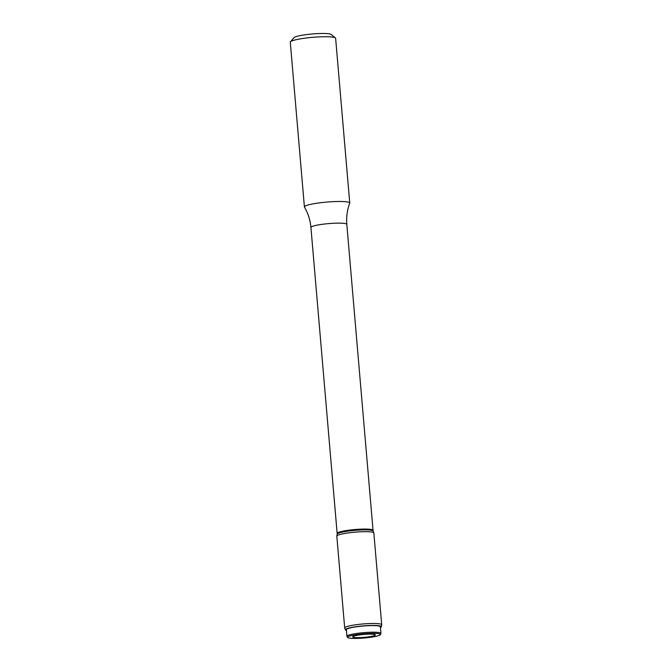 <?xml version="1.0" encoding="UTF-8"?>
<svg xmlns="http://www.w3.org/2000/svg" width="672" height="672" viewBox="0 0 672 672"><rect width="100%" height="100%" fill="white"/><g stroke="black" fill="none" stroke-linecap="round" stroke-linejoin="round"><path stroke-width="1.01" d="M333.203 201.642A22.756 2.932 175.1 0 0 304.408 206.934L290.287 42.193A22.756 2.932 175.1 0 1 290.447 41.798A22.756 2.932 175.1 0 1 319.074 36.901A22.756 2.932 175.1 0 1 335.404 37.943A22.756 2.932 175.1 0 1 335.63 38.304L349.751 203.045A22.756 2.932 175.1 0 0 333.203 201.642M335.404 37.943L331.195 34.465A18.833 2.428 175.1 0 0 317.688 33.6A18.833 2.428 175.1 0 0 293.992 37.649L290.447 41.798M380.428 627.522A18.077 2.327 175.1 0 0 381.368 626.758L381.713 624.842A18.581 2.394 175.1 0 0 381.713 624.758A18.581 2.394 175.1 0 0 368.206 623.608A18.581 2.394 175.1 0 0 344.686 627.934A18.581 2.394 175.1 0 0 344.702 628.009L345.374 629.84A18.077 2.327 175.1 0 0 346.424 630.437M344.686 627.934L336.815 536.13A18.581 2.394 -4.9 0 1 336.823 536.046A18.581 2.394 -4.9 0 1 360.335 531.804A18.581 2.394 -4.9 0 1 373.825 532.871A18.581 2.394 -4.9 0 1 373.842 532.955L381.713 624.758M360.956 637.568A11.374 1.462 -4.9 0 1 352.682 636.871A11.374 1.462 -4.9 0 1 363.896 634.435A11.374 1.462 -4.9 0 1 375.354 634.922A11.374 1.462 -4.9 0 1 360.956 637.568M368.449 633.478A16.447 2.117 175.1 0 0 347.693 637.459A16.447 2.117 175.1 0 0 364.199 638.005A16.447 2.117 175.1 0 0 380.369 634.654A16.447 2.117 175.1 0 0 368.449 633.478M380.369 634.654L380.898 633.545A17.069 2.201 175.1 0 0 380.932 633.377A17.069 2.201 175.1 0 0 368.525 632.327A17.069 2.201 175.1 0 0 346.928 636.292A17.069 2.201 175.1 0 0 346.987 636.451L347.693 637.459M380.932 633.377L380.369 626.758A17.069 2.201 175.1 0 0 367.954 625.708A17.069 2.201 175.1 0 0 346.357 629.672L346.928 636.292M381.368 626.758A18.077 2.327 175.1 0 0 368.222 625.556A18.077 2.327 175.1 0 0 345.374 629.84M336.823 536.046L337.168 534.131A18.077 2.327 -4.9 0 1 360.032 530.006A18.077 2.327 -4.9 0 1 373.162 531.04L373.825 532.871M347.995 531.132A16.876 2.176 -4.9 0 1 361.981 529.931M337.436 533.753A18.01 2.318 -4.9 0 1 337.151 533.392A18.01 2.318 -4.9 0 1 354.9 529.536A18.01 2.318 -4.9 0 1 373.044 530.309A18.01 2.318 -4.9 0 1 372.826 530.72M304.466 207.102A22.756 2.932 -4.9 0 1 326.827 202.07A22.756 2.932 -4.9 0 1 349.726 203.23C347.189 210.034 346.223 217.081 346.819 224.372A18.01 2.318 -4.9 0 0 328.675 223.6A18.01 2.318 -4.9 0 0 310.926 227.455C310.271 220.164 308.12 213.385 304.466 207.102M373.044 530.309L346.819 224.372M337.151 533.392L310.926 227.455"/></g></svg>
